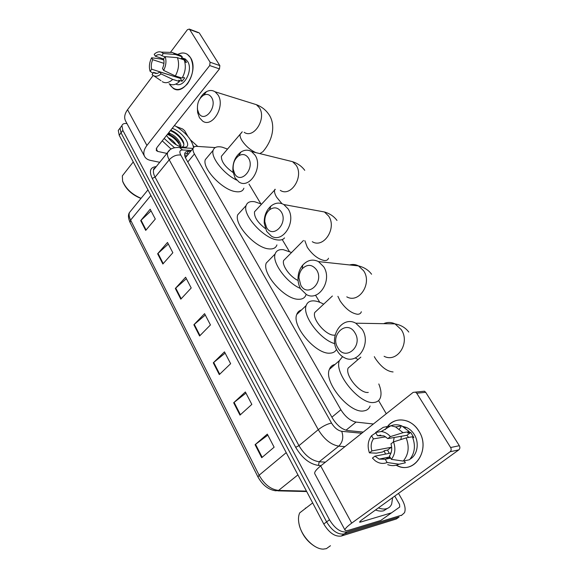 <?xml version="1.0" encoding="UTF-8"?>
<svg xmlns="http://www.w3.org/2000/svg" width="578" height="578" viewBox="0 0 578 578"><rect width="100%" height="100%" fill="white"/><g stroke="black" fill="none" stroke-linecap="round" stroke-linejoin="round"><path stroke-width="0.87" d="M186.427 156.479L185.581 157.194L185.09 156.79M386.277 413.754L378.568 400.54M215.247 147.578L196.852 146.371C194.808 146.263 193.558 146.942 193.088 148.409C192.705 149.847 193.153 151.703 194.425 153.965L340.868 409.744C345.333 416.832 350.384 420.943 356.041 422.077L373.395 423.999M319.771 302.294L315.516 295.177M289.325 251.423L282.23 239.567M260.801 203.759L248.995 184.035M398.502 493.395L401.999 499.457C404.968 504.825 405.807 509.232 404.528 512.672L401.855 515.106L347.075 531.897C340.803 532.743 334.937 528.697 329.489 519.766L122.861 130.411L121.907 125.628C122.529 123.865 124.219 123.179 126.979 123.576M190.61 139.999L197.748 146.429M398.466 517.483L396.327 518.986L341.309 536.044L344.185 533.978C337.906 534.838 332.047 530.814 326.621 521.891L121.033 132.839L120.087 128.049L121.272 126.481L120.087 128.049L121.033 132.839L326.621 521.891C332.047 530.814 337.906 534.838 344.185 533.978L399.087 517.05L344.185 533.978L347.075 531.897M401.211 515.554L401.855 515.106M190.632 151.393L188.623 151.277C186.557 151.183 185.278 151.884 184.794 153.372C184.396 154.817 184.823 156.667 186.073 158.921L332.516 418.27C336.931 425.372 341.981 429.461 347.674 430.545L363.23 432.084M184.678 153.921L188.63 153.813M341.309 536.044C335.023 536.926 329.171 532.909 323.774 524L119.205 135.252L118.273 130.455L119.458 128.88M157.635 253.771L167.497 242.457L172.844 252.723L162.859 264.009L157.635 253.771L158.011 253.388L163.227 263.597M140.714 220.615L150.186 209.222L155.301 219.04L145.714 230.405L140.714 220.615L141.075 220.225L146.061 229.986M213.289 362.818L224.474 351.865L230.636 363.692L219.3 374.595L213.289 362.818L213.716 362.435L219.712 374.19M233.671 402.75L245.361 391.971L251.835 404.398L239.978 415.112L233.671 402.75L234.112 402.375L240.419 414.722M255.079 444.699L267.318 434.129L274.124 447.199L261.718 457.704L255.079 444.699L255.541 444.33L262.174 457.321M175.336 288.451L185.61 277.238L191.21 287.989L180.806 299.166L175.336 288.451L175.726 288.068L181.189 298.754M193.868 324.757L204.583 313.666L210.45 324.93L199.598 335.984L193.868 324.757L194.273 324.381L199.995 335.58M205.298 315.039L194.273 324.381M186.376 278.712L175.726 288.068M267.831 435.118L255.541 444.33M245.953 393.105L234.112 402.375M225.131 353.122L213.716 362.435M151.046 210.876L141.075 220.225M168.314 244.024L158.011 253.388M418.833 431.022C431.361 449.735 413.812 475.528 396.219 465.225L398.473 466.208C415.712 473.642 430.588 448.593 418.833 431.022C411.601 418.645 395.822 416.312 387.975 425.834C393.51 419.996 400.149 418.494 407.902 421.326C412.331 423.226 415.972 426.456 418.833 431.022M388.351 458.6L387.477 457.4L388.351 458.6M394.76 496.097L399.55 504.421L399.738 507.007L380.736 520.482L349.676 529.939C347.14 530.712 345.608 530.821 345.095 530.286C344.452 529.231 346.656 526.847 351.691 523.126L450.089 451.772C451.317 450.645 451.505 449.229 450.63 447.524L459.329 445.703C460.196 447.379 460.016 448.774 458.795 449.879L361.192 520.323L359.509 522.144L360.607 522.064L391.631 512.794M344.979 530.069L314.865 473.909C314.006 472.45 315.942 469.784 320.682 465.926L413.133 392.39L415.495 392.115L416.738 393.228L450.63 447.524M385.519 454.07L384.168 450.891L385.519 454.07M385.403 429.533L387.231 426.737L385.403 429.533M422.171 391.443L424.454 391.212L425.69 392.31L459.329 445.703M393.539 441.881L390.952 443.868C392.339 448.485 391.826 452.56 389.413 456.078L391.335 459.358C395.106 454.416 395.843 448.593 393.539 441.881L406.168 437.878L412.41 436.773C415.806 445.66 414.838 453.318 409.506 459.734L403.227 461.085L391.335 459.358M390.62 458.137L385.244 459.243L379.139 459.105L374.927 456.165L391.024 452.986M380.765 435.162L377.485 435.704L375.621 432.51L383.265 427.344L390.916 425.769C394.449 424.382 398.105 424.44 401.876 425.943L409.303 431.636L407.62 432.922L410.712 432.402L413.805 437.503L412.793 437.683M403.104 426.513L406.226 427.38C409.499 428.76 412.172 431.13 414.267 434.497C419.563 442.784 417.439 455.146 410.055 459.12M389.24 453.333L387.571 450.089L384.421 450.688L382.809 451.924L376.408 453.166L369.407 452.849C367.211 446.303 367.926 440.588 371.553 435.711L373.402 438.897L385.728 436.816M399.42 428.977L400.915 426.94M389.854 458.296L388.633 457.169M385.244 459.243L387.152 462.516L399.058 464.192L405.359 462.812L404.21 460.876M405.359 462.812L398.986 464.228M387.339 458.809L386.285 457.646M399.058 464.192C395.424 465.919 391.646 466.07 387.708 464.647M375.621 432.51L381.213 431.528L390.916 425.769L395.576 426.925L403.039 432.684L390.41 436.607L387.838 438.594L406.926 435.299L408.595 437.445M409.303 431.636L403.039 432.684M387.152 462.516C383.077 464.148 379.081 463.556 375.165 460.731L372.42 458.087L374.927 456.165M375.801 432.828L371.553 435.711M381.213 431.528C384.688 431.882 387.759 433.579 390.41 436.607M391.725 448.55L391.241 447.285L371.9 450.927L369.407 452.849M371.9 450.927C370.57 446.389 371.069 442.38 373.402 438.897M377.485 435.704L383.958 435.87L387.838 438.594M408.09 460.037L404.918 460.717M406.168 437.878C409.571 446.866 408.595 454.604 403.227 461.085M393.3 442.062L394.196 437.495M400.894 439.547L401.356 436.26M410.712 432.402L406.926 435.299M391.241 447.285L387.571 450.089M305.3 508.134L306.073 507.975M330.464 545.726L326.389 548.652L323.391 549.1C314.555 549.44 302.243 537.237 299.346 525.272C298.089 520.294 298.212 516.161 299.715 512.867L312.669 502.911M392.614 497.644L391.66 504.081C390.634 506.451 388.958 507.99 386.61 508.691C384.276 509.348 381.545 509.081 378.417 507.896M387.383 508.423L383.734 510.75C381.386 511.414 378.655 511.162 375.527 509.977M314.858 546.391C307.33 541.731 302.193 534.896 299.447 525.886L298.891 523.256M301.904 511.183L302.67 510.591M354.892 332.769C347.038 319.049 329.532 334.944 337.877 347.848C345.348 361.741 363.533 346.027 354.892 332.769M337.458 351.128C328.203 336.981 342.068 315.313 355.759 323.196L362.16 329.301C371.712 343.397 357.84 365.173 344.452 357.731C341.591 356.337 339.264 354.133 337.458 351.128M355.217 357.948L358.064 359.523M378.807 383.958C381.039 389.485 381.574 394.037 380.411 397.613C379.392 400.431 377.333 402.035 374.248 402.425C360.231 405.236 333.687 373.15 339.394 360.629L342.559 356.64M370.093 406.002C369.024 408.841 366.929 410.474 363.815 410.9C349.676 413.891 323.449 382.029 329.381 369.385C330.37 366.669 332.249 365.029 335.016 364.458M351.373 365.282L348.122 368.085C344.835 375.397 360.08 393.878 368.287 392.419M316.614 269.919C312.199 264.269 307.402 263.886 302.215 268.777C300.155 271.27 299.064 274.275 298.934 277.787L300.798 285.294C307.698 298.161 324.583 282.115 316.614 269.919M300.697 288.949C298.848 285.749 297.952 282.136 298.01 278.126C298.197 273.062 299.772 268.727 302.742 265.121C307.496 260.006 312.741 258.828 318.471 261.588L323.658 266.711C332.762 280.084 318.796 302.063 306.369 294.498L300.697 288.949M317.503 309.938L314.764 312.503C311.882 319.128 326.108 335.76 334.207 335.161L335.11 335.096M334.814 343.679C320.19 339.806 301.991 315.335 306.159 305.545C307.301 302.28 309.851 300.719 313.796 300.871C316.751 301.037 320.039 302.142 323.666 304.173M336.541 349.372C335.312 351.764 333.123 353.028 329.98 353.158C316.029 354.632 291.55 325.963 296.745 314.475C297.562 312.127 299.137 310.632 301.485 309.981M281.248 211.851C277.939 207.329 274.015 206.664 269.485 209.857C266.191 212.849 264.637 216.822 264.818 221.786L266.494 227.429C272.888 239.386 288.624 223.101 281.248 211.851M266.668 231.402L264.24 223.252C263.98 216.107 266.227 210.363 270.981 206.028C275.222 202.712 279.499 202.213 283.812 204.54L288.09 208.868C296.738 221.533 282.859 243.649 271.342 236.106L266.668 231.402M300.416 288.458C286.529 282.635 271.79 262.318 275.135 253.959C276.27 250.657 279.008 249.234 283.343 249.689L291.572 252.499M305.935 294.903C304.859 297.945 302.352 299.397 298.414 299.274C284.679 299.498 261.711 273.466 266.27 263.026L270.215 258.987M285.908 258.214L283.632 260.512C281.717 265.36 290.062 276.956 298.082 280.474M248.468 158.04C245.852 154.319 242.601 153.567 238.714 155.793C234.632 158.936 232.797 163.422 233.201 169.26L234.675 173.754C240.614 184.895 255.317 168.451 248.468 158.04M235.08 177.988L232.956 171.5C232.356 163.083 235.015 156.602 240.918 152.043C244.602 149.738 248.143 149.572 251.553 151.559L255.115 155.251C263.315 167.23 249.66 189.44 238.981 182.012L235.08 177.988M284.549 237.905C283.141 239.66 280.8 240.34 277.541 239.942C264.103 238.952 242.233 214.937 246.12 205.558C247.239 202.264 250.137 201 254.819 201.773L261.588 204.135M276.92 244.92C275.865 247.984 273.184 249.306 268.886 248.887C255.382 248.078 233.729 224.228 237.76 214.72L241.026 211.143M256.394 209.756L254.508 211.801C254.053 217.01 257.658 222.595 265.331 228.541M211.548 97.429C209.511 94.424 206.881 93.672 203.673 95.175C198.998 98.347 196.961 103.187 197.553 109.697L198.803 113.223C204.244 123.482 217.827 106.93 211.548 97.429M199.901 98.744C201.635 95.457 203.832 93.08 206.498 91.627C209.561 90.074 212.422 90.125 215.074 91.786L217.971 94.857C225.651 106.034 212.364 128.294 202.618 121.077L199.446 117.717L197.64 112.609L197.38 108.223M236.648 180.105C223.758 173.992 210.58 157.202 213.13 150.352C214.221 147.115 217.299 146.068 222.349 147.217L227.537 149.102M243.887 188.204C242.861 191.246 240 192.373 235.318 191.585C222.104 189.757 201.838 168.09 205.327 159.607L207.907 156.551M222.877 154.557L221.388 156.298C221.179 161.45 225.088 166.861 233.107 172.519M190.516 57.67C194.403 66.065 193.399 74.779 187.503 83.796C180.697 91.057 174.794 91.353 169.809 84.684L173.241 88.355C184.05 96.418 199.107 70.22 190.516 57.67C187.2 52.836 182.951 51.767 177.771 54.462C181.232 52.54 184.447 52.504 187.416 54.361L190.516 57.67M176.42 126.582L182.612 128.973L184.62 130.679L187.843 136.285M193.225 145.649L194.02 147.029M159.73 162.295L150.504 160.388C147.852 159.824 145.952 158.618 144.789 156.782C142.997 153.546 143.712 149.767 146.928 145.446L209.706 65.552L210.096 62.214L219.857 65.61L219.474 68.905L156.833 147.657L156.291 150.526L157.671 151.407L166.883 153.423M144.442 156.139L125.744 121.279C123.88 117.898 124.48 114.039 127.55 109.704L153.141 75.487M198.117 32.671L189.649 29.456L210.096 62.214M189.649 29.456L189.295 29.081L187.395 29.702L170.676 52.056M199.417 33.163L219.857 65.61M165.207 56.658L163.588 58.833C164.39 61.947 164.022 65.155 162.49 68.442L163.639 70.408C166.031 65.69 166.551 61.102 165.207 56.658L177.432 57.656L184.187 59.946C186.195 65.82 185.502 71.867 182.099 78.095L175.336 75.956L163.639 70.408M159.868 71.932L161.009 73.89C157.743 76.758 154.774 77.011 152.101 74.663L153.495 72.351L154.095 72.814C155.908 73.883 157.83 73.587 159.868 71.932L180.35 78.384L181.022 77.755M153.495 72.351L156.876 73.406M177.54 54.383L180.762 55.495L182.308 56.839L181.239 58.241L184.577 59.382L186.456 62.475L184.823 61.925M182.496 58.046L185.336 59.014L187.619 61.449C193.522 70.082 183.811 88.448 175.828 84.07M161.009 73.89L172.706 79.396L179.476 81.498L178.718 80.219L182.063 81.267L184.678 77.878L182.597 77.221M179.476 81.498C175.864 84.887 172.388 85.631 169.051 83.738M172.706 79.396C169.087 82.813 165.611 83.579 162.274 81.679M163.856 60.04L160.706 58.999L151.631 57.778L152.751 59.7L163.942 63.363M168.314 52.331L172.612 52.461L175.553 54.527L163.336 53.501L161.724 55.676L165.098 56.81M182.308 56.839L175.553 54.527M172.215 75.819L151.674 69.194L150.099 71.311L152.895 73.16M150.099 71.311C148.806 66.94 149.319 62.431 151.631 57.778M163.625 58.97L155.33 56.211L154.203 54.289C156.566 52.056 158.921 51.334 161.276 52.121L163.336 53.501M151.674 69.194C150.894 66.116 151.255 62.951 152.751 59.7M155.33 56.211C157.397 54.484 159.369 54.18 161.226 55.293L161.724 55.676M177.432 57.656C179.44 63.573 178.747 69.671 175.336 75.956M175.199 76.766L174.946 75.776M184.577 59.382L184.151 59.939M180.35 78.384L182.063 81.267M174.477 125.477C185.509 132.109 191.86 139.457 193.529 147.513M180.163 146.733L178.689 142.477C176.146 138.698 173.118 136.097 169.614 134.696L167.432 134.334M167.952 133.677L170.878 133.966C175.857 135.866 182.041 143.402 180.784 146.949M172.403 142.08L171.261 141.083M176.239 144.825C174.007 141.603 171.312 139.24 168.155 137.745M172.201 128.338C181.694 131.271 191.831 145.049 185.943 147.159L181.911 147.26C175.69 145.338 170.575 141.393 166.565 135.425M168.725 132.709L170.878 133.966M185.943 147.159L182.106 147.123C184.353 145.974 184.447 143.568 182.381 139.905C179.252 135.238 175.365 132.015 170.727 130.231M174.484 147.73L164.152 138.46M171.124 149.088L162.259 140.844M141.083 198.305C132.073 194.519 125.917 188.789 122.608 181.109L122.334 175.864L124.212 173.472M140.967 198.442C132.174 194.938 126.134 189.418 122.847 181.868L122.709 181.434M178.53 142.217C176.044 139.038 173.104 136.538 169.708 134.725M181.94 139.197C179.093 135.375 175.712 132.521 171.789 130.635M180.018 145.605C176.846 140.23 172.641 136.48 167.41 134.363M184.014 147.52L184.107 147.137M183.876 144.211C181.232 137.947 176.724 133.431 170.344 130.671M345.984 430.213L356.041 422.077M331.902 417.186L340.868 409.744M187.792 161.956L194.425 153.965M321.122 465.579L318.456 465.427C309.685 464.134 302.084 458.094 295.676 447.307L152.216 178.364C148.849 171.11 150.193 167.187 156.241 166.616M329.489 519.766L323.774 524M122.861 130.411L119.205 135.252M153.712 169.007L154.333 168.978M344.95 446.628L338.751 446.137L319.201 461.779L325.436 462.147M191.383 150.482L182.561 149.962C179.736 150.034 179.144 151.732 180.784 155.056L331.526 423.067C334.489 427.843 337.884 430.588 341.728 431.311C343.744 437.221 342.747 442.163 338.751 446.137C330.992 444.8 324.164 439.316 318.261 429.664L298.963 445.667C304.671 455.226 311.412 460.601 319.201 461.779L318.456 465.427M331.526 423.067C327.278 423.934 322.856 426.13 318.261 429.664L169.209 159.824L155.092 177.171L298.963 445.667L295.676 447.307M180.784 155.056C176.528 154.564 172.67 156.154 169.209 159.824C167.613 156.876 167.078 154.449 167.613 152.527L169.701 150.121M155.554 167.461L153.64 169.831C153.062 171.789 153.546 174.231 155.092 177.171L152.216 178.364M341.728 431.311L361.756 433.262M185.444 157.671L193.088 148.409L179.621 147.563L182.561 149.962M186.622 153.705L188.623 151.277M257.94 476.908L130.057 222.443L130.606 220.088L259.117 475.217L257.969 476.973C262.556 485.159 268.488 489.768 275.764 490.809L278.574 490.426L306.463 491.105M131.502 210.038L129.443 212.56C128.764 214.611 129.147 217.126 130.606 220.088L150.88 195.443M286.226 452.653L259.117 475.217C264.363 484.458 270.844 489.523 278.574 490.426L297.923 474.878M396.327 518.986L399.087 517.05M320.682 465.926L351.691 523.126M425.69 392.31L416.738 393.228M360.116 521.175L360.607 522.064M380.736 520.482L391.407 512.903M458.795 449.879L450.089 451.772M384.103 356.286C397.151 363.251 410.553 342.819 401.24 329.612L395.012 323.875C391.205 322.069 387.419 322.004 383.655 323.68M374.313 356.648L375.353 358.483C381.14 366.951 387.043 371.437 393.076 371.95M337.913 296.326L340.11 300.914C345.543 308.833 351.316 313.283 357.435 314.259C359.502 314.295 360.802 313.457 361.337 311.744M346.786 296.839C358.952 303.97 372.514 283.35 363.598 270.742L358.512 265.909C355.658 264.406 352.696 264.088 349.625 264.948M304.823 240.665L307.301 247.305C312.409 254.739 318.052 259.139 324.222 260.519C326.519 260.729 327.943 259.97 328.477 258.229M312.293 241.683C323.622 248.851 337.155 228.086 328.644 216.085L324.439 211.974L317.503 210.703M280.294 190.357C290.842 197.466 304.209 176.601 296.102 165.207L292.584 161.681L287.143 160.337M274.926 189.273L274.622 190.025C274.189 191.845 274.868 194.251 276.674 197.257L281.956 203.658M259.862 153.611L262.889 151.703C274.355 138.272 275.316 122.565 268.206 113.526C265.273 109.524 261.343 106.576 256.408 104.683L252.311 103.404M244.176 132.297C253.858 139.247 266.906 118.317 259.284 107.631L256.408 104.683L215.074 91.786M241.575 132.687L240.137 134.349C239.791 135.873 240.376 137.918 241.915 140.468C245.542 145.909 250.187 149.955 255.859 152.621M127.55 109.704L146.928 145.446M156.212 148.734L157.671 151.407M219.474 68.905L209.706 65.552M187.055 155.728L184.765 155.612M121.907 125.628L118.273 130.455M179.621 147.563C173.638 147.159 169.636 148.813 167.613 152.527L153.64 169.831C153.127 169.397 153.755 168.617 155.525 167.497M129.999 222.32C128.15 218.087 127.962 214.835 129.443 212.56L147.954 189.887M306.694 491.546L277.866 490.859M424.454 391.212L415.495 392.115M379.139 459.105L389.904 456.909M404.925 427.59L406.226 427.38M395.576 426.925L401.876 425.943M299.447 525.886L299.346 525.272M408.783 332.061C405.518 327.726 400.93 325.002 395.012 323.875L355.759 323.196M339.394 360.629L329.381 369.385M348.122 368.085L360.845 357.132M298.934 277.787L298.01 278.126M302.215 268.777L302.742 265.121M371.582 274.225C368.461 270.049 364.104 267.282 358.512 265.909L318.471 261.588M306.159 305.545L296.745 314.475M314.764 312.503L332.393 296.008M264.818 221.786L264.24 223.252M269.485 209.857L270.981 206.028M336.988 220.449C333.961 216.367 329.778 213.542 324.439 211.974L283.812 204.54M275.135 253.959L266.27 263.026M283.632 260.512L303.479 240.484M233.201 169.26L232.956 171.5M238.714 155.793L240.918 152.043M304.743 170.322C301.767 166.291 297.721 163.415 292.584 161.681L251.553 151.559M246.12 205.558L237.76 214.72M254.508 211.801L275.294 189.353M197.553 109.697L197.64 112.609M203.673 95.175L206.498 91.627M213.13 150.352L205.327 159.607M221.388 156.298L242.247 131.777M199.063 32.787L189.295 29.081M154.095 72.814L156.139 73.449M181.622 57.749L185.336 59.014M174.014 53.176L180.762 55.495M153.907 75.884L161.016 80.674M161.276 52.121L172.612 52.461M133.258 161.948L122.334 175.864M122.847 181.868L122.608 181.109"/></g></svg>
